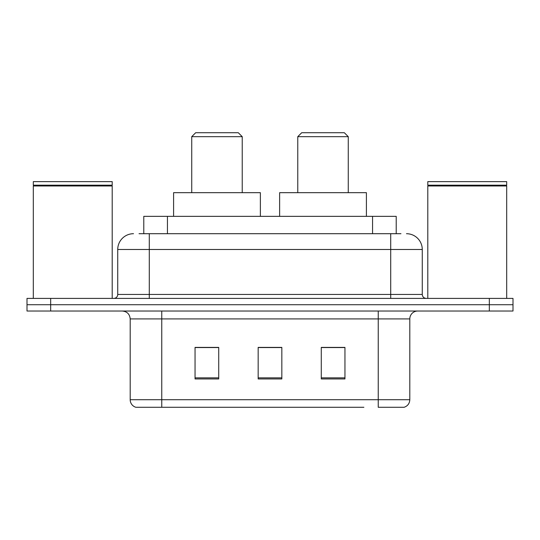 <?xml version="1.0" encoding="UTF-8"?>
<svg xmlns="http://www.w3.org/2000/svg" width="540" height="540" viewBox="0 0 540 540"><rect width="100%" height="100%" fill="white"/><g stroke="black" fill="none" stroke-linecap="round" stroke-linejoin="round"><path stroke-width="0.81" d="M139.036 233.705L149.29 233.705L139.036 233.705L143.782 233.705L143.782 216.351L396.218 216.351L396.218 233.705M133.508 233.705A15.782 15.782 0 0 0 117.733 249.487L117.733 294.455A3.942 3.942 0 0 1 113.785 298.404M406.492 233.705A15.782 15.782 0 0 1 422.267 249.487L149.29 249.487L149.29 233.705L400.964 233.705M422.267 249.487L422.267 294.455C422.503 296.851 423.819 298.168 426.215 298.404M50.666 298.404L27 298.404L27 304.715L50.666 304.715L27 304.715L27 311.026L50.666 311.026L50.666 304.715L489.335 304.715L50.666 304.715L50.666 298.404L489.335 298.404L489.335 304.715L513 304.715L489.335 304.715L489.335 311.026L50.666 311.026M489.335 311.026L513 311.026L513 298.404L489.335 298.404M176.114 407.282L136.269 407.282M409.806 399.708C409.583 403.488 407.693 406.013 404.123 407.282L378.243 407.282L378.243 399.708L409.806 399.708L409.806 318.917A7.891 7.891 0 0 1 417.697 311.026M135.878 407.282A7.891 7.891 0 0 1 130.194 399.708L130.194 318.917C129.728 314.125 127.096 311.492 122.303 311.026M344.952 378.952L344.952 347.396L321.28 347.396L321.28 378.952L344.952 378.952M218.72 378.952L218.72 347.396L195.048 347.396L195.048 378.952L218.72 378.952M281.833 378.952L281.833 347.396L258.167 347.396L258.167 378.952L281.833 378.952M363.886 407.282L161.757 407.282L161.757 399.708L378.243 399.708L378.243 318.917L130.194 318.917M281.833 347.558L258.167 347.558M218.72 347.558L195.048 347.558M344.952 347.558L321.28 347.558M33.311 185.976L33.709 185.585L111.814 185.585L112.205 185.976L33.311 185.976L33.311 298.404M112.205 185.976L112.205 298.404M111.814 185.585L112.205 185.186L33.311 185.186L33.709 185.585M112.205 185.186L112.205 181.636L33.311 181.636L33.311 185.186M191.734 136.667L242.231 136.667L238.282 132.719L195.683 132.719L191.734 136.667L191.734 192.679M242.231 136.667L242.231 192.679M260.375 216.351L260.375 192.679L173.59 192.679L173.59 216.351M297.769 136.667L348.266 136.667L344.318 132.719L301.718 132.719L297.769 136.667L297.769 192.679M348.266 136.667L348.266 192.679M366.41 216.351L366.41 192.679L279.625 192.679L279.625 216.351M427.795 185.976L428.186 185.585L506.291 185.585L506.689 185.976L427.795 185.976L427.795 298.404M506.689 185.976L506.689 298.404M506.291 185.585L506.689 185.186L427.795 185.186L428.186 185.585M506.689 185.186L506.689 181.636L427.795 181.636L427.795 185.186M167.447 233.705L167.447 216.351M372.553 233.705L372.553 216.351M149.29 298.404L149.29 249.487L117.733 249.487M117.733 294.455L422.267 294.455M390.71 233.705L390.71 298.404M378.243 311.026L378.243 318.917L409.806 318.917M130.194 399.708L161.757 399.708L161.757 311.026M281.833 377.858L258.167 377.858M218.72 377.858L195.048 377.858M344.952 377.858L321.28 377.858"/></g></svg>
